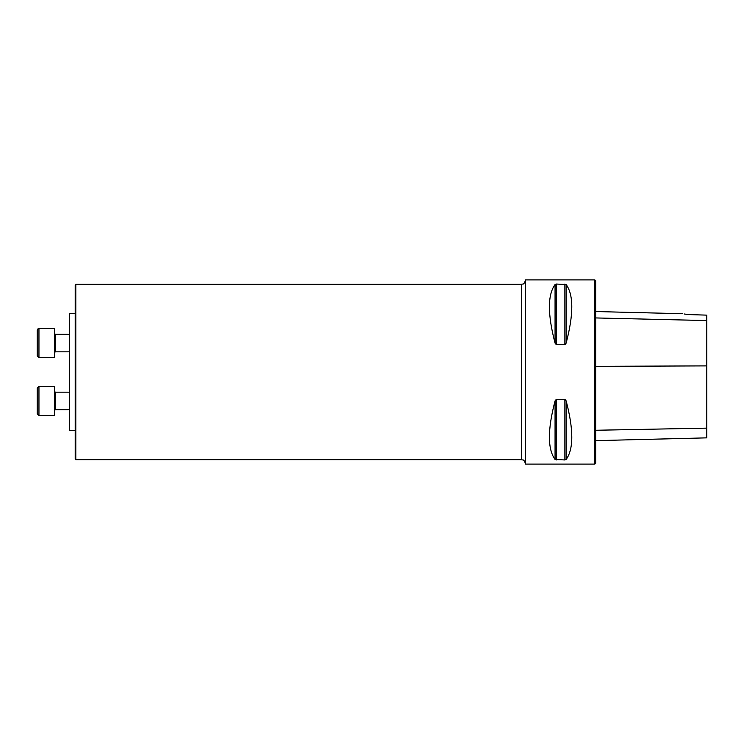 <?xml version="1.0" encoding="UTF-8"?>
<svg xmlns="http://www.w3.org/2000/svg" width="744" height="744" viewBox="0 0 744 744"><rect width="100%" height="100%" fill="white"/><g stroke="black" fill="none" stroke-linecap="round" stroke-linejoin="round"><path stroke-width="1.12" d="M594.809 372L594.809 464.107L525.515 464.107L525.515 279.893L594.809 279.893L594.809 372M556.326 344.667L555.061 343.142C547.528 314.387 547.528 294.847 555.061 284.534L556.326 284.041L566.138 284.534C573.671 294.847 573.671 314.387 566.138 343.142L564.873 344.667L556.326 344.667L556.326 284.041M564.873 399.333L566.138 400.858C573.671 429.613 573.671 449.153 566.138 459.467L564.873 459.959L555.061 459.467C547.528 449.153 547.528 429.613 555.061 400.858L556.326 399.333L564.873 399.333L564.873 459.959M684.154 313.968L687.94 314.572C680.862 313.475 680.862 313.475 687.94 314.572L706.8 315.131L706.8 320.562L595.684 317.939M594.809 279.893L595.684 280.767L595.684 463.233L594.809 464.107M595.684 440.643L706.8 437.853L706.8 320.562M75.209 430.478L69.369 430.478L69.369 313.522L75.209 313.522L75.209 357.808L75.209 284.868L75.795 284.282L75.795 459.718L521.414 459.718L521.414 284.282C522.66 283.492 523.599 285.752 525.515 280.19M75.795 459.718L75.209 459.132L75.209 357.808M37.2 355.92L38.958 357.678L54.74 357.678L54.74 328.43L38.958 328.43L38.958 357.678L37.2 355.92L37.2 330.187C38.214 328.485 38.8 327.899 38.958 328.43L37.553 329.136M69.369 334.279L55.326 334.279L54.74 333.693L55.326 334.279L55.326 351.828L54.74 352.414L55.326 351.828L69.369 351.828M37.2 413.813L37.2 388.08L38.958 386.322L38.958 415.571L37.2 413.813M38.958 415.571L54.74 415.571L54.74 386.322L38.958 386.322M706.8 365.89L595.684 366.336M706.8 428.135L595.684 430.264M566.138 343.142L566.138 284.534M564.873 344.667L564.873 284.041M555.061 343.142L555.061 284.534M555.061 459.467L555.061 400.858M556.326 459.959L556.326 399.333M566.138 459.467L566.138 400.858M69.369 392.172L55.326 392.172L55.326 409.721L54.74 410.307M682.294 313.717L595.684 311.541M75.795 284.282L521.414 284.282M521.414 459.718C522.66 460.508 523.599 458.248 525.515 463.81M69.369 409.721L55.326 409.721M55.326 392.172L54.74 391.586"/></g></svg>
